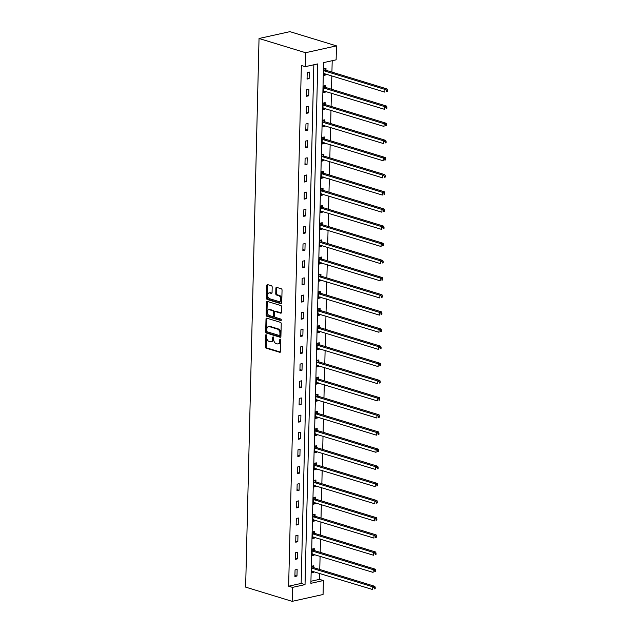<?xml version="1.0" encoding="UTF-8"?>
<svg xmlns="http://www.w3.org/2000/svg" width="633" height="633" viewBox="0 0 633 633"><rect width="100%" height="100%" fill="white"/><g stroke="black" fill="none" stroke-linecap="round" stroke-linejoin="round"><path stroke-width="0.95" d="M266.161 334.754A0.783 0.514 -102.5 0 0 265.607 335.348L265.322 346.813A1.116 0.744 -102.5 0 0 266.058 348.126L279.762 352.312A1.116 0.744 -102.5 0 0 280.554 351.465L280.83 340A0.783 0.514 -102.5 0 0 279.77 339.676L279.731 341.155A3.576 2.366 -102.5 0 1 278.069 343.909A3.576 2.366 -102.5 0 1 277.207 343.869L276.067 343.521A3.576 2.366 -102.5 0 1 273.717 339.32L273.749 337.84A0.783 0.514 -102.5 0 0 272.688 337.508L272.649 338.995A3.576 2.366 -102.5 0 1 270.987 341.749A3.576 2.366 -102.5 0 1 270.133 341.701L268.985 341.353A3.576 2.366 -102.5 0 1 266.635 337.16L266.675 335.672A0.783 0.514 -102.5 0 0 266.161 334.754M266.461 334.984A0.783 0.514 -102.5 0 0 266.438 335.166L266.161 346.631A1.116 0.744 -102.5 0 0 266.897 347.944L280.387 352.067M280.625 339.312A0.783 0.514 -102.5 0 0 280.601 339.494L280.569 340.973L279.731 341.155M273.543 337.152A0.783 0.514 -102.5 0 0 273.519 337.326L273.488 338.813L272.649 338.995M272.19 287.105A1.116 0.744 -102.5 0 0 271.454 285.792L267.617 284.613A1.116 0.744 -102.5 0 0 266.825 285.459L266.517 298.198A1.116 0.744 -102.5 0 0 267.253 299.504L280.957 303.698A1.116 0.744 -102.5 0 0 281.74 302.851L282.049 290.112A1.116 0.744 -102.5 0 0 281.321 288.806L276.676 287.382A1.116 0.744 -102.5 0 0 275.885 288.229L275.751 293.68A1.116 0.744 -102.5 0 0 276.486 294.994L278.789 295.698A2.991 1.978 -102.5 0 1 280.736 298.681A2.991 1.978 -102.5 0 1 279.367 301.506A2.991 1.978 -102.5 0 1 278.647 301.466L269.626 298.713A2.991 1.978 -102.5 0 1 267.68 295.73A2.991 1.978 -102.5 0 1 269.049 292.905A2.991 1.978 -102.5 0 1 269.769 292.937L271.272 293.396A1.116 0.744 -102.5 0 0 272.063 292.549L272.19 287.105M305.241 66.679L305.581 52.713L259.039 38.494L245.636 587.123L292.169 601.35L292.517 587.384L305.035 584.615L317.758 63.901L305.241 66.679L301.363 65.492L288.632 586.198L292.517 587.384M266.794 318.177A1.116 0.744 -102.5 0 0 266.002 319.024L265.694 331.755A1.116 0.744 -102.5 0 0 266.43 333.069L280.134 337.262A1.116 0.744 -102.5 0 0 280.917 336.416L281.234 323.677A1.116 0.744 -102.5 0 0 280.498 322.363L266.794 318.177M266.105 314.981L266.414 302.242A1.116 0.744 -102.5 0 1 267.205 301.395L280.91 305.581A1.116 0.744 -102.5 0 1 281.645 306.894L281.511 312.346A1.116 0.744 -102.5 0 1 280.72 313.193L275.165 311.491A1.116 0.744 -102.5 0 0 274.374 312.338L274.287 315.954A1.116 0.744 -102.5 0 0 275.023 317.268L280.807 319.04A0.783 0.514 -102.5 0 1 280.775 320.551L266.841 316.286A1.116 0.744 -102.5 0 1 266.105 314.981L266.936 314.791L267.253 302.06L266.414 302.242M310.93 581.26L319.523 579.361L323.4 580.548L310.882 583.317L323.605 62.612L336.123 59.834L336.471 45.877L289.93 31.65L259.039 38.494M288.632 586.198L301.158 583.428L313.833 64.772M296.98 576.046L297.138 569.447L295.057 569.906L294.891 576.505L296.98 576.046L294.923 575.413M297.399 558.892L297.557 552.293L295.469 552.759L295.31 559.35L297.399 558.892L295.334 558.259M297.819 541.737L297.977 535.146L295.888 535.605L295.73 542.204L297.819 541.737L295.753 541.112M298.238 524.591L298.396 517.992L296.307 518.451L296.149 525.05L298.238 524.591L296.173 523.958M298.657 507.437L298.816 500.838L296.727 501.304L296.568 507.895L298.657 507.437L296.592 506.804M299.077 490.282L299.235 483.691L297.146 484.15L296.988 490.749L299.077 490.282L297.012 489.657M299.496 473.136L299.654 466.537L297.565 466.996L297.407 473.595L299.496 473.136L297.431 472.503M299.915 455.982L300.074 449.383L297.985 449.849L297.827 456.44L299.915 455.982L297.85 455.349M300.335 438.827L300.493 432.228L298.404 432.695L298.246 439.294L300.335 438.827L298.27 438.202M300.754 421.681L300.912 415.082L298.823 415.541L298.665 422.14L300.754 421.681L298.689 421.048M301.173 404.527L301.332 397.928L299.243 398.394L299.085 404.985L301.173 404.527L299.108 403.894M301.593 387.372L301.751 380.773L299.662 381.24L299.504 387.839L301.593 387.372L299.528 386.747M302.012 370.226L302.17 363.627L300.082 364.086L299.923 370.685L302.012 370.226L299.947 369.593M302.432 353.072L302.59 346.473L300.501 346.939L300.343 353.531L302.432 353.072L300.366 352.439M302.851 335.917L303.009 329.318L300.92 329.785L300.762 336.384L302.851 335.917L300.786 335.292M303.27 318.763L303.429 312.172L301.34 312.631L301.181 319.23L303.27 318.763L301.205 318.138M303.69 301.617L303.848 295.018L301.759 295.476L301.601 302.076L303.69 301.617L301.625 300.984M304.101 284.462L304.267 277.863L302.178 278.33L302.02 284.929L304.101 284.462L302.044 283.837M304.52 267.308L304.687 260.717L302.598 261.176L302.439 267.775L304.52 267.308L302.463 266.683M304.94 250.162L305.106 243.563L303.017 244.021L302.859 250.621L304.94 250.162L302.883 249.529M305.359 233.007L305.525 226.408L303.436 226.875L303.278 233.474L305.359 233.007L303.302 232.382M305.779 215.853L305.945 209.262L303.856 209.721L303.698 216.32L305.779 215.853L303.721 215.228M306.198 198.707L306.364 192.108L304.275 192.567L304.117 199.166L306.198 198.707L304.141 198.074M306.617 181.552L306.783 174.953L304.695 175.42L304.536 182.011L306.617 181.552L304.56 180.919M307.037 164.398L307.203 157.807L305.114 158.266L304.956 164.865L307.037 164.398L304.979 163.773M307.456 147.252L307.622 140.653L305.533 141.112L305.375 147.711L307.456 147.252L305.399 146.619M307.875 130.097L308.042 123.498L305.953 123.965L305.794 130.556L307.875 130.097L305.818 129.464M308.295 112.943L308.461 106.352L306.372 106.811L306.214 113.41L308.295 112.943L306.237 112.318M308.714 95.797L308.88 89.198L306.791 89.657L306.625 96.256L308.714 95.797L306.657 95.164M309.133 78.642L309.3 72.043L307.211 72.51L307.045 79.101L309.133 78.642L307.076 78.009M319.523 579.361L319.673 573.34M319.76 569.502L320.092 556.185M320.179 552.348L320.512 539.039M320.599 535.194L320.923 521.885M321.018 518.039L321.342 504.73M321.437 500.893L321.762 487.584M321.857 483.739L322.181 470.43M322.276 466.584L322.601 453.275M322.695 449.438L323.02 436.121M323.115 432.284L323.439 418.975M323.534 415.129L323.859 401.82M323.954 397.983L324.278 384.666M324.373 380.829L324.697 367.52M324.792 363.674L325.117 350.365M325.212 346.528L325.536 333.211M325.631 329.374L325.955 316.065M326.05 312.219L326.375 298.911M326.47 295.073L326.794 281.756M326.889 277.919L327.214 264.61M327.308 260.764L327.633 247.456M327.728 243.618L328.052 230.301M328.147 226.464L328.472 213.155M328.567 209.309L328.891 196.001M328.986 192.163L329.31 178.846M329.405 175.009L329.73 161.7M329.825 157.854L330.149 144.546M330.244 140.708L330.568 127.391M330.663 123.554L330.988 110.245M331.083 106.399L331.407 93.091M331.502 89.253L331.827 75.936M331.921 72.099L332.198 60.705M313.794 567.532L313.833 565.752L311.752 566.211L311.586 572.81L313.675 572.343L313.691 571.512M314.213 550.378L314.253 548.597L312.164 549.056L312.006 555.655L314.095 555.196L314.11 554.358M314.633 533.223L314.672 531.443L312.583 531.91L312.425 538.501L314.514 538.042L314.53 537.211M315.052 516.069L315.092 514.297L313.003 514.756L312.844 521.355L314.933 520.888L314.949 520.057M315.471 498.923L315.511 497.142L313.422 497.601L313.264 504.2L315.353 503.741L315.369 502.903M315.891 481.768L315.93 479.988L313.841 480.455L313.683 487.046L315.772 486.587L315.788 485.756M316.31 464.614L316.35 462.842L314.261 463.301L314.103 469.9L316.191 469.433L316.207 468.602M316.729 447.468L316.769 445.687L314.68 446.146L314.522 452.745L316.611 452.286L316.627 451.448M317.149 430.313L317.188 428.533L315.099 429L314.941 435.591L317.03 435.132L317.046 434.301M317.568 413.159L317.608 411.379L315.519 411.846L315.361 418.445L317.45 417.978L317.465 417.147M317.988 396.013L318.027 394.232L315.938 394.691L315.78 401.29L317.869 400.831L317.885 399.993M318.407 378.858L318.446 377.078L316.358 377.545L316.199 384.136L318.288 383.677L318.304 382.846M318.818 361.704L318.866 359.924L316.777 360.391L316.619 366.99L318.708 366.523L318.723 365.692M319.238 344.558L319.285 342.777L317.196 343.236L317.038 349.835L319.127 349.376L319.143 348.538M319.657 327.403L319.705 325.623L317.616 326.09L317.457 332.681L319.546 332.222L319.562 331.391M320.076 310.249L320.124 308.469L318.035 308.936L317.877 315.535L319.966 315.068L319.981 314.237M320.496 293.103L320.543 291.322L318.454 291.781L318.296 298.38L320.385 297.914L320.401 297.083M320.915 275.948L320.963 274.168L318.874 274.635L318.716 281.226L320.796 280.767L320.82 279.936M321.335 258.794L321.382 257.014L319.293 257.481L319.135 264.08L321.216 263.613L321.24 262.782M321.754 241.648L321.801 239.867L319.712 240.326L319.554 246.925L321.635 246.459L321.659 245.628M322.173 224.493L322.221 222.713L320.132 223.172L319.974 229.771L322.055 229.312L322.078 228.481M322.593 207.339L322.64 205.559L320.551 206.026L320.393 212.625L322.474 212.158L322.498 211.327M323.012 190.193L323.059 188.412L320.971 188.871L320.812 195.47L322.893 195.004L322.917 194.173M323.431 173.038L323.479 171.258L321.39 171.717L321.232 178.316L323.313 177.857L323.336 177.026M323.851 155.884L323.898 154.104L321.809 154.571L321.651 161.162L323.732 160.703L323.756 159.872M324.27 138.738L324.318 136.957L322.229 137.416L322.07 144.015L324.151 143.549L324.175 142.718M324.689 121.583L324.737 119.803L322.648 120.262L322.49 126.861L324.571 126.402L324.594 125.571M325.109 104.429L325.156 102.649L323.067 103.116L322.909 109.707L324.99 109.248L325.014 108.417M325.528 87.283L325.576 85.502L323.487 85.961L323.321 92.56L325.409 92.094L325.433 91.263M325.948 70.128L325.995 68.348L323.906 68.807L323.74 75.406L325.829 74.947L325.853 74.116M323.4 580.548L323.059 594.506L292.169 601.35M336.471 45.877L305.581 52.713M301.158 583.428L305.035 584.615M313.675 572.343L311.618 571.718M314.095 555.196L312.029 554.563M314.514 538.042L312.449 537.409M314.933 520.888L312.868 520.263M315.353 503.741L313.288 503.108M315.772 486.587L313.707 485.954M316.191 469.433L314.126 468.808M316.611 452.286L314.546 451.653M317.03 435.132L314.965 434.499M317.45 417.978L315.384 417.353M317.869 400.831L315.804 400.198M318.288 383.677L316.223 383.044M318.708 366.523L316.642 365.898M319.127 349.376L317.062 348.743M319.546 332.222L317.481 331.589M319.966 315.068L317.901 314.443M320.385 297.914L318.32 297.288M320.796 280.767L318.739 280.134M321.216 263.613L319.159 262.988M321.635 246.459L319.578 245.833M322.055 229.312L319.997 228.679M322.474 212.158L320.417 211.533M322.893 195.004L320.836 194.378M323.313 177.857L321.255 177.224M323.732 160.703L321.675 160.07M324.151 143.549L322.094 142.923M324.571 126.402L322.514 125.769M324.99 109.248L322.933 108.615M325.409 92.094L323.352 91.468M325.829 74.947L323.772 74.314M270.987 341.749L271.826 341.559A3.576 2.366 -102.5 0 0 273.488 338.813M278.069 343.909L278.9 343.727A3.576 2.366 -102.5 0 0 280.569 340.973M267.007 318.241A1.116 0.744 -102.5 0 0 266.841 318.842L266.525 331.573A1.116 0.744 -102.5 0 0 267.261 332.887L280.759 337.009M266.786 330.901A0.783 0.514 -102.5 0 0 267.3 331.819L279.335 335.49A0.783 0.514 -102.5 0 0 279.881 334.897L279.921 333.338A3.576 2.366 -102.5 0 0 277.571 329.136L269.349 326.62A3.576 2.366 -102.5 0 0 268.487 326.581A3.576 2.366 -102.5 0 0 266.825 329.334L266.786 330.901M280.166 335.308A0.783 0.514 -102.5 0 0 280.72 334.715L279.881 334.897M268.487 326.581L269.326 326.399A3.576 2.366 -102.5 0 1 270.18 326.438L278.401 328.954A3.576 2.366 -102.5 0 1 280.759 333.148L280.72 334.715M267.419 301.458A1.116 0.744 -102.5 0 0 267.253 302.06M281.345 312.939L275.996 311.309A1.116 0.744 -102.5 0 0 275.49 311.42M281.266 320.258L267.672 316.104L266.841 316.286M269.397 309.735A2.991 1.978 -102.5 0 0 268.677 309.695A2.991 1.978 -102.5 0 0 267.308 312.52A2.991 1.978 -102.5 0 0 269.254 315.503L272.435 316.476A1.116 0.744 -102.5 0 0 273.219 315.63L273.314 312.014A1.116 0.744 -102.5 0 0 272.578 310.7L269.397 309.735L270.228 309.545A2.991 1.978 -102.5 0 0 269.516 309.513L268.677 309.695M273.266 316.294A1.116 0.744 -102.5 0 0 274.057 315.448L273.219 315.63M270.228 309.545L273.409 310.518A1.116 0.744 -102.5 0 1 274.144 311.832L274.057 315.448M266.936 314.791A1.116 0.744 -102.5 0 0 267.672 316.104M269.049 292.905L269.887 292.715A2.991 1.978 -102.5 0 1 270.6 292.755L271.897 293.15M279.367 301.506L280.205 301.316A2.991 1.978 -102.5 0 0 281.574 298.499A2.991 1.978 -102.5 0 0 279.628 295.508L278.789 295.698M276.882 287.445A1.116 0.744 -102.5 0 0 276.724 288.047L276.589 293.498A1.116 0.744 -102.5 0 0 277.325 294.804L279.628 295.508M267.822 284.676A1.116 0.744 -102.5 0 0 267.656 285.277L267.348 298.008A1.116 0.744 -102.5 0 0 268.083 299.322L281.574 303.444M311.626 571.108L372.695 589.545L372.758 586.799L374.847 586.332L314.19 567.793A1.139 0.752 77.5 0 1 313.905 567.627L312.196 566.108M374.372 587.788L374.348 588.888L375.187 588.706L375.211 587.606L374.372 587.788L372.758 586.799L312.109 568.26A1.139 0.752 77.5 0 1 311.816 568.094L311.705 567.991M311.634 571.029L311.745 570.998A1.139 0.752 77.5 0 1 312.037 571.006M375.187 588.706L374.348 588.888M374.847 586.332L375.211 587.606M312.045 553.962L373.114 572.39L373.177 569.645L375.266 569.186L314.609 550.647A1.139 0.752 77.5 0 1 314.324 550.473L312.615 548.961M374.791 570.642L374.768 571.741L375.606 571.552L375.63 570.452L374.791 570.642L373.177 569.645L312.528 551.106A1.139 0.752 77.5 0 1 312.235 550.939L312.124 550.837M312.053 553.875L312.164 553.843A1.139 0.752 77.5 0 1 312.457 553.851M375.606 571.552L374.768 571.741M375.266 569.186L375.63 570.452M312.465 536.808L373.533 555.244L373.597 552.49L375.685 552.031L315.028 533.492A1.139 0.752 77.5 0 1 314.743 533.326L313.034 531.807M375.211 553.487L375.187 554.587L376.026 554.405L376.049 553.305L375.211 553.487L373.597 552.49L312.947 533.951A1.139 0.752 77.5 0 1 312.655 533.785L312.544 533.69M312.473 536.721L312.583 536.697A1.139 0.752 77.5 0 1 312.876 536.705M376.026 554.405L375.187 554.587M375.685 552.031L376.049 553.305M312.884 519.653L373.953 538.09L374.016 535.344L376.105 534.877L315.448 516.338A1.139 0.752 77.5 0 1 315.163 516.172L313.454 514.653M375.63 536.333L375.606 537.433L376.445 537.251L376.469 536.151L375.63 536.333L374.016 535.344L313.359 516.805A1.139 0.752 77.5 0 1 313.074 516.631L312.963 516.536M312.892 519.574L313.003 519.543A1.139 0.752 77.5 0 1 313.295 519.551M376.445 537.251L375.606 537.433M376.105 534.877L376.469 536.151M313.311 502.42L313.422 502.388A1.139 0.752 77.5 0 1 313.715 502.396L374.372 520.935L374.435 518.19L376.524 517.731L315.867 499.192A1.139 0.752 77.5 0 1 315.582 499.018L313.873 497.506M313.303 502.507L313.707 502.396M376.049 519.187L376.026 520.286L376.864 520.097L376.888 518.997L376.049 519.187L374.435 518.19L313.778 499.651A1.139 0.752 77.5 0 1 313.493 499.484L313.382 499.382M376.864 520.097L376.026 520.286M376.524 517.731L376.888 518.997M313.723 485.353L374.791 503.789L374.855 501.035L376.944 500.576L316.286 482.037A1.139 0.752 77.5 0 1 316.002 481.871L314.292 480.352M376.469 502.032L376.445 503.132L377.276 502.942L377.308 501.85L376.469 502.032L374.855 501.035L314.197 482.496A1.139 0.752 77.5 0 1 313.913 482.33L313.802 482.235M313.731 485.266L313.841 485.242A1.139 0.752 77.5 0 1 314.134 485.25M377.276 502.942L376.445 503.132M376.944 500.576L377.308 501.85M314.142 468.198L375.211 486.635L375.274 483.889L377.363 483.422L316.706 464.883A1.139 0.752 77.5 0 1 316.421 464.717L314.712 463.198M376.888 484.878L376.864 485.978L377.695 485.796L377.727 484.696L376.888 484.878L375.274 483.889L314.617 465.35A1.139 0.752 77.5 0 1 314.332 465.176L314.221 465.081M314.142 468.119L314.261 468.088A1.139 0.752 77.5 0 1 314.554 468.096M377.695 485.796L376.864 485.978M377.363 483.422L377.727 484.696M314.561 451.052L375.63 469.48L375.693 466.735L377.782 466.268L317.125 447.737A1.139 0.752 77.5 0 1 316.84 447.563L315.131 446.051M377.308 467.732L377.284 468.824L378.115 468.642L378.146 467.542L377.308 467.732L375.693 466.735L315.036 448.196A1.139 0.752 77.5 0 1 314.751 448.029L314.641 447.927M314.561 450.965L314.68 450.933A1.139 0.752 77.5 0 1 314.973 450.941M378.115 468.642L377.284 468.824M377.782 466.268L378.146 467.542M314.981 433.898L376.049 452.334L376.113 449.58L378.202 449.121L317.544 430.582A1.139 0.752 77.5 0 1 317.26 430.416L315.55 428.897M377.727 450.577L377.703 451.677L378.534 451.487L378.566 450.387L377.727 450.577L376.113 449.58L315.456 431.041A1.139 0.752 77.5 0 1 315.171 430.875L315.06 430.78M314.981 433.811L315.099 433.787A1.139 0.752 77.5 0 1 315.392 433.795M378.534 451.487L377.703 451.677M378.202 449.121L378.566 450.387M315.4 416.664L315.519 416.633A1.139 0.752 77.5 0 1 315.812 416.641L376.469 435.18L376.532 432.434L378.621 431.967L317.964 413.428A1.139 0.752 77.5 0 1 317.679 413.262L315.97 411.743M315.4 416.743L315.804 416.641M378.146 433.423L378.123 434.523L378.953 434.341L378.985 433.241L378.146 433.423L376.532 432.434L315.875 413.895A1.139 0.752 77.5 0 1 315.59 413.721L315.479 413.626M378.953 434.341L378.123 434.523M378.621 431.967L378.985 433.241M315.82 399.597L376.888 418.025L376.952 415.28L379.04 414.813L318.383 396.282A1.139 0.752 77.5 0 1 318.098 396.108L316.389 394.596M378.566 416.277L378.542 417.369L379.373 417.187L379.404 416.087L378.566 416.277L376.952 415.28L316.294 396.741A1.139 0.752 77.5 0 1 316.009 396.575L315.899 396.472M315.82 399.51L315.938 399.478A1.139 0.752 77.5 0 1 316.231 399.486M379.373 417.187L378.542 417.369M379.04 414.813L379.404 416.087M316.239 382.443L377.308 400.879L377.371 398.125L379.46 397.666L318.803 379.127A1.139 0.752 77.5 0 1 318.518 378.961L316.809 377.442M378.985 399.122L378.961 400.222L379.792 400.032L379.824 398.932L378.985 399.122L377.371 398.125L316.714 379.586A1.139 0.752 77.5 0 1 316.429 379.42L316.318 379.317M316.239 382.356L316.358 382.332A1.139 0.752 77.5 0 1 316.65 382.34M379.792 400.032L378.961 400.222M379.46 397.666L379.824 398.932M316.658 365.288L377.727 383.725L377.79 380.979L379.879 380.512L319.222 361.973A1.139 0.752 77.5 0 1 318.937 361.807L317.228 360.288M379.404 381.968L379.381 383.068L380.211 382.886L380.243 381.786L379.404 381.968L377.79 380.979L317.133 362.44A1.139 0.752 77.5 0 1 316.848 362.266L316.737 362.171M316.658 365.209L316.777 365.178A1.139 0.752 77.5 0 1 317.07 365.186M380.211 382.886L379.381 383.068M379.879 380.512L380.243 381.786M317.078 348.142L378.146 366.57L378.21 363.825L380.298 363.358L319.641 344.827A1.139 0.752 77.5 0 1 319.356 344.653L317.647 343.141M379.824 364.814L379.8 365.914L380.631 365.732L380.662 364.632L379.824 364.814L378.21 363.825L317.552 345.286A1.139 0.752 77.5 0 1 317.268 345.12L317.157 345.017M317.078 348.055L317.196 348.023A1.139 0.752 77.5 0 1 317.489 348.031M380.631 365.732L379.8 365.914M380.298 363.358L380.662 364.632M317.497 330.901L317.616 330.877A1.139 0.752 77.5 0 1 317.908 330.885L378.566 349.424L378.629 346.67L380.718 346.211L320.061 327.672A1.139 0.752 77.5 0 1 319.776 327.506L318.067 325.987M317.497 330.988L317.901 330.885M380.243 347.667L380.219 348.767L381.05 348.577L381.082 347.477L380.243 347.667L378.629 346.67L317.972 328.131A1.139 0.752 77.5 0 1 317.687 327.965L317.576 327.862M381.05 348.577L380.219 348.767M380.718 346.211L381.082 347.477M317.916 313.833L378.985 332.27L379.048 329.516L381.137 329.057L320.48 310.518A1.139 0.752 77.5 0 1 320.195 310.352L318.486 308.833M380.662 330.513L380.639 331.613L381.47 331.431L381.501 330.331L380.662 330.513L379.048 329.516L318.391 310.985A1.139 0.752 77.5 0 1 318.106 310.811L317.995 310.716M317.916 313.754L318.035 313.723A1.139 0.752 77.5 0 1 318.328 313.731M381.47 331.431L380.639 331.613M381.137 329.057L381.501 330.331M318.336 296.687L379.404 315.115L379.468 312.37L381.557 311.903L320.899 293.372A1.139 0.752 77.5 0 1 320.615 293.198L318.905 291.686M381.082 313.359L381.058 314.459L381.889 314.277L381.921 313.177L381.082 313.359L379.468 312.37L318.81 293.831A1.139 0.752 77.5 0 1 318.526 293.665L318.415 293.562M318.336 296.6L318.454 296.568A1.139 0.752 77.5 0 1 318.747 296.576M381.889 314.277L381.058 314.459M381.557 311.903L381.921 313.177M318.755 279.533L379.824 297.969L379.887 295.215L381.976 294.756L321.319 276.217A1.139 0.752 77.5 0 1 321.034 276.051L319.325 274.532M381.501 296.212L381.477 297.312L382.308 297.122L382.34 296.022L381.501 296.212L379.887 295.215L319.23 276.676A1.139 0.752 77.5 0 1 318.945 276.51L318.834 276.407M318.755 279.446L318.874 279.414A1.139 0.752 77.5 0 1 319.167 279.43M382.308 297.122L381.477 297.312M381.976 294.756L382.34 296.022M319.174 262.379L380.243 280.815L380.306 278.061L382.395 277.602L321.738 259.063A1.139 0.752 77.5 0 1 321.453 258.897L319.744 257.378M381.921 279.058L381.897 280.158L382.728 279.976L382.759 278.876L381.921 279.058L380.306 278.061L319.649 259.53A1.139 0.752 77.5 0 1 319.364 259.356L319.254 259.261M319.174 262.299L319.293 262.268A1.139 0.752 77.5 0 1 319.586 262.276M382.728 279.976L381.897 280.158M382.395 277.602L382.759 278.876M319.594 245.145L319.712 245.113A1.139 0.752 77.5 0 1 320.005 245.121L380.662 263.66L380.726 260.915L382.815 260.448L322.157 241.909A1.139 0.752 77.5 0 1 321.873 241.743L320.163 240.231M319.594 245.224L319.997 245.121M382.34 261.904L382.316 263.004L383.147 262.822L383.179 261.722L382.34 261.904L380.726 260.915L320.069 242.376A1.139 0.752 77.5 0 1 319.784 242.21L319.673 242.107M383.147 262.822L382.316 263.004M382.815 260.448L383.179 261.722M320.013 228.078L381.082 246.506L381.145 243.76L383.234 243.301L322.577 224.762A1.139 0.752 77.5 0 1 322.284 224.596L320.583 223.077M382.759 244.757L382.736 245.857L383.566 245.667L383.598 244.567L382.759 244.757L381.145 243.76L320.488 225.221A1.139 0.752 77.5 0 1 320.203 225.055L320.092 224.952M320.013 227.991L320.132 227.959A1.139 0.752 77.5 0 1 320.425 227.975M383.566 245.667L382.736 245.857M383.234 243.301L383.598 244.567M320.433 210.924L381.493 229.36L381.564 226.606L383.653 226.147L322.996 207.608A1.139 0.752 77.5 0 1 322.703 207.442L321.002 205.923M383.179 227.603L383.155 228.703L383.986 228.521L384.017 227.421L383.179 227.603L381.564 226.606L320.907 208.075A1.139 0.752 77.5 0 1 320.622 207.901L320.512 207.806M320.433 210.844L320.551 210.813A1.139 0.752 77.5 0 1 320.844 210.821M383.986 228.521L383.155 228.703M383.653 226.147L384.017 227.421M320.852 193.769L381.913 212.205L381.984 209.46L384.073 208.993L323.416 190.454A1.139 0.752 77.5 0 1 323.123 190.288L321.422 188.776M383.598 210.449L383.574 211.549L384.405 211.367L384.429 210.267L383.598 210.449L381.984 209.46L321.327 190.921A1.139 0.752 77.5 0 1 321.042 190.755L320.931 190.652M320.852 193.69L320.971 193.658A1.139 0.752 77.5 0 1 321.263 193.666M384.405 211.367L383.574 211.549M384.073 208.993L384.429 210.267M321.271 176.623L382.332 195.051L382.403 192.305L384.492 191.846L323.835 173.307A1.139 0.752 77.5 0 1 323.542 173.141L321.841 171.622M384.017 193.302L383.994 194.402L384.824 194.212L384.848 193.112L384.017 193.302L382.403 192.305L321.746 173.766A1.139 0.752 77.5 0 1 321.461 173.6L321.342 173.497M321.271 176.536L321.39 176.504A1.139 0.752 77.5 0 1 321.683 176.52M384.824 194.212L383.994 194.402M384.492 191.846L384.848 193.112M321.691 159.389L321.809 159.358A1.139 0.752 77.5 0 1 322.102 159.366L382.751 177.905L382.823 175.151L384.911 174.692L324.254 156.153A1.139 0.752 77.5 0 1 323.961 155.987L322.26 154.468M321.691 159.469L322.094 159.366M384.437 176.148L384.413 177.248L385.244 177.066L385.268 175.966L384.437 176.148L382.823 175.151L322.165 156.62A1.139 0.752 77.5 0 1 321.881 156.446L321.762 156.351M385.244 177.066L384.413 177.248M384.911 174.692L385.268 175.966M322.11 142.314L383.171 160.75L383.242 158.005L385.331 157.538L324.674 138.999A1.139 0.752 77.5 0 1 324.381 138.833L322.68 137.321M384.856 158.994L384.832 160.094L385.663 159.912L385.687 158.812L384.856 158.994L383.242 158.005L322.585 139.466A1.139 0.752 77.5 0 1 322.3 139.3L322.181 139.197M322.11 142.235L322.229 142.203A1.139 0.752 77.5 0 1 322.514 142.211M385.663 159.912L384.832 160.094M385.331 157.538L385.687 158.812M322.529 125.168L383.59 143.596L383.661 140.85L385.75 140.391L325.093 121.853A1.139 0.752 77.5 0 1 324.8 121.686L323.099 120.167M385.275 141.847L385.244 142.947L386.083 142.757L386.106 141.657L385.275 141.847L383.661 140.85L323.004 122.311A1.139 0.752 77.5 0 1 322.719 122.145L322.601 122.042M322.529 125.081L322.648 125.049A1.139 0.752 77.5 0 1 322.933 125.065M386.083 142.757L385.244 142.947M385.75 140.391L386.106 141.657M322.949 108.014L384.009 126.45L384.081 123.696L386.17 123.237L325.512 104.698A1.139 0.752 77.5 0 1 325.22 104.532L323.518 103.013M385.695 124.693L385.663 125.793L386.502 125.611L386.526 124.511L385.695 124.693L384.081 123.696L323.423 105.157A1.139 0.752 77.5 0 1 323.139 104.991L323.02 104.896M322.949 107.934L323.067 107.903A1.139 0.752 77.5 0 1 323.352 107.911M386.502 125.611L385.663 125.793M386.17 123.237L386.526 124.511M323.368 90.859L384.429 109.295L384.5 106.55L386.589 106.083L325.932 87.544A1.139 0.752 77.5 0 1 325.639 87.378L323.938 85.866M386.114 107.539L386.083 108.639L386.921 108.457L386.945 107.357L386.114 107.539L384.5 106.55L323.843 88.011A1.139 0.752 77.5 0 1 323.558 87.845L323.439 87.742M323.368 90.78L323.487 90.748A1.139 0.752 77.5 0 1 323.772 90.756M386.921 108.457L386.083 108.639M386.589 106.083L386.945 107.357M323.787 73.626L323.906 73.594A1.139 0.752 77.5 0 1 324.191 73.61L384.848 92.141L384.919 89.395L387.008 88.937L326.351 70.398A1.139 0.752 77.5 0 1 326.058 70.223L324.357 68.712M323.787 73.713L324.191 73.602M386.534 90.392L386.502 91.492L387.341 91.302L387.364 90.203L386.534 90.392L384.919 89.395L324.262 70.856A1.139 0.752 77.5 0 1 323.977 70.69L323.859 70.587M387.341 91.302L386.502 91.492M387.008 88.937L387.364 90.203M266.438 335.166L265.607 335.348M280.601 339.494L279.77 339.676M273.519 337.326L272.688 337.508M280.269 352.201L279.762 352.312M266.897 347.944L266.058 348.126M266.161 346.631L265.322 346.813M280.641 337.144L280.134 337.262M267.261 332.887L266.43 333.069M266.525 331.573L265.694 331.755M266.841 318.842L266.002 319.024M280.759 333.148L279.921 333.338M278.401 328.954L277.571 329.136M270.18 326.438L269.349 326.62M281.226 313.082L280.72 313.193M275.996 311.309L275.165 311.491M274.144 311.832L273.314 312.014M273.409 310.518L272.578 310.7M271.779 293.285L271.272 293.396M270.6 292.755L269.769 292.937M277.325 294.804L276.486 294.994M276.589 293.498L275.751 293.68M276.724 288.047L275.885 288.229M281.456 303.587L280.957 303.698M268.083 299.322L267.253 299.504M267.348 298.008L266.517 298.198M267.656 285.277L266.825 285.459M314.19 567.793L312.109 568.26M313.905 567.627L311.816 568.094M314.609 550.647L312.528 551.106M314.324 550.473L312.235 550.939M315.028 533.492L312.947 533.951M314.743 533.326L312.655 533.785M315.448 516.338L313.359 516.805M315.163 516.172L313.074 516.631M315.867 499.192L313.778 499.651M315.582 499.018L313.493 499.484M316.286 482.037L314.197 482.496M316.002 481.871L313.913 482.33M316.706 464.883L314.617 465.35M316.421 464.717L314.332 465.176M317.125 447.737L315.036 448.196M316.84 447.563L314.751 448.029M317.544 430.582L315.456 431.041M317.26 430.416L315.171 430.875M317.964 413.428L315.875 413.895M317.679 413.262L315.59 413.721M318.383 396.282L316.294 396.741M318.098 396.108L316.009 396.575M318.803 379.127L316.714 379.586M318.518 378.961L316.429 379.42M319.222 361.973L317.133 362.44M318.937 361.807L316.848 362.266M319.641 344.827L317.552 345.286M319.356 344.653L317.268 345.12M320.061 327.672L317.972 328.131M319.776 327.506L317.687 327.965M320.48 310.518L318.391 310.985M320.195 310.352L318.106 310.811M320.899 293.372L318.81 293.831M320.615 293.198L318.526 293.665M321.319 276.217L319.23 276.676M321.034 276.051L318.945 276.51M321.738 259.063L319.649 259.53M321.453 258.897L319.364 259.356M322.157 241.909L320.069 242.376M321.873 241.743L319.784 242.21M322.577 224.762L320.488 225.221M322.284 224.596L320.203 225.055M322.996 207.608L320.907 208.075M322.703 207.442L320.622 207.901M323.416 190.454L321.327 190.921M323.123 190.288L321.042 190.755M323.835 173.307L321.746 173.766M323.542 173.141L321.461 173.6M324.254 156.153L322.165 156.62M323.961 155.987L321.881 156.446M324.674 138.999L322.585 139.466M324.381 138.833L322.3 139.3M325.093 121.853L323.004 122.311M324.8 121.686L322.719 122.145M325.512 104.698L323.423 105.157M325.22 104.532L323.139 104.991M325.932 87.544L323.843 88.011M325.639 87.378L323.558 87.845M326.351 70.398L324.262 70.856M326.058 70.223L323.977 70.69M280.356 335.316L279.517 335.498M275.727 311.294L274.896 311.483M273.535 316.302L272.704 316.492"/></g></svg>
